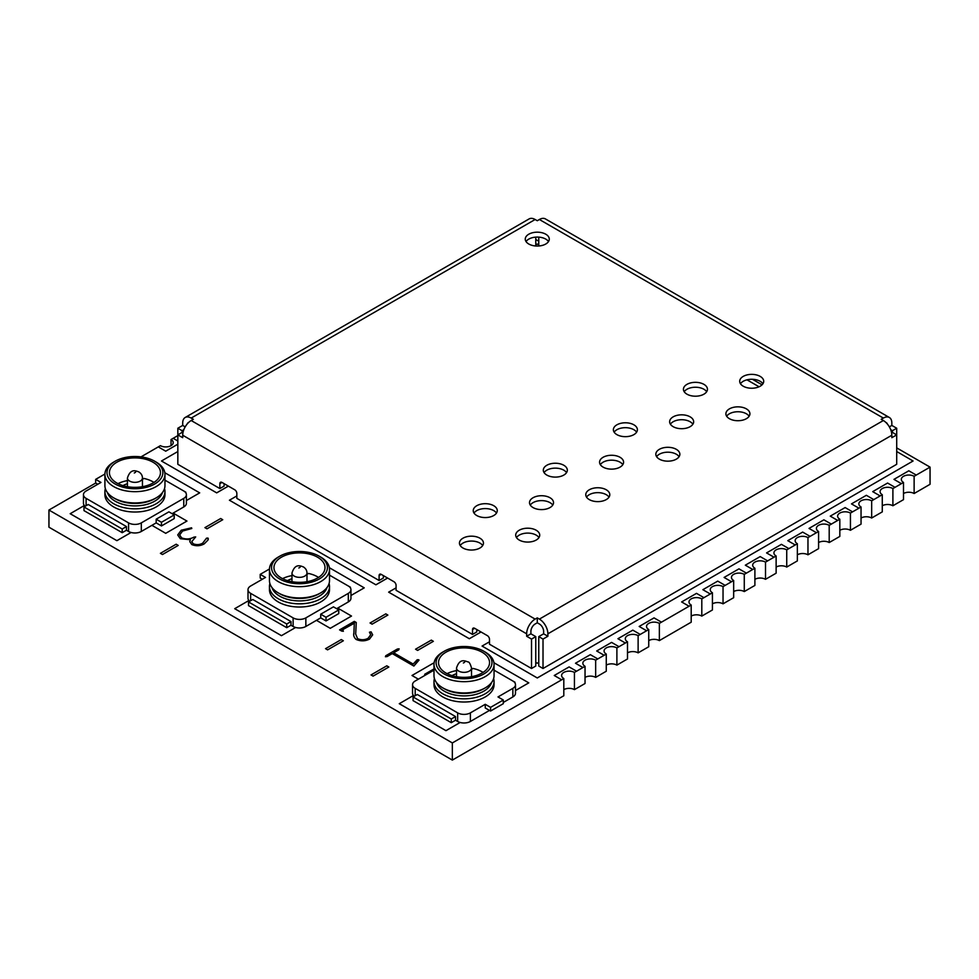 <?xml version="1.0" encoding="UTF-8"?>
<svg xmlns="http://www.w3.org/2000/svg" width="979" height="979" viewBox="0 0 979 979"><rect width="100%" height="100%" fill="white"/><g stroke="black" fill="none" stroke-linecap="round" stroke-linejoin="round"><path stroke-width="1.47" d="M178.215 545.425L162.465 554.53L160.409 553.343L176.159 544.214L178.215 545.425L162.465 554.53M191.554 527.803L191.811 528.489L191.554 527.803L191.811 528.489L182.559 531.034L179.671 534.926L181.58 537.85C185.9 539.515 190.024 539.27 193.94 537.116L195.69 536.908L191.762 541.644L193.206 543.773C196.571 545.058 199.728 544.85 202.702 543.137L206.508 538.169L207.976 538.071L208.025 540.016L204.256 543.847C200.316 546.074 196.167 546.319 191.798 544.569L189.767 541.644L190.367 539.71L180.307 538.731L177.725 534.95L181.213 530.239L191.554 527.803L191.811 528.489L182.559 531.059L179.671 534.938M195.69 536.908L191.762 541.632M206.128 538.976L206.508 538.193L206.128 538.976M208.331 538.793L208.025 540.016M222.735 519.727L206.985 528.819L204.929 527.632L220.679 518.515L222.735 519.727L206.985 528.819M343.348 640.768L327.598 649.86L325.542 648.673L341.292 639.556L343.348 640.768L327.598 649.86M354.52 623.097L342.344 629.876L343.348 631.284L339.578 629.889L354.312 621.371L356.258 622.497L355.683 634.086L357.555 638.663C361.178 640.18 364.69 640.07 368.104 638.32L370.711 634.71L369.462 632.201L371.102 631.859L372.656 634.833L369.511 639.103C365.155 641.282 360.7 641.392 356.136 639.446C353.994 637.513 353.26 635.347 353.908 632.936L354.312 622.95L342.32 629.864M343.005 630.268L343.348 631.284L341.634 631.076M353.884 634.086L353.908 632.911C353.26 635.322 353.994 637.488 356.136 639.422L356.136 639.446M387.868 615.069L372.118 624.161L370.062 622.974L385.812 613.857L387.868 615.069L372.118 624.161M388.847 667.029L373.085 676.122L371.041 674.935L386.791 665.818L388.847 667.029L373.085 676.122L371.041 674.91M399.114 648.82L398.771 649.836L399.114 648.82L398.771 649.836L393.631 652.773L413.187 664.056L417.201 659.736L418.694 659.748L413.884 666.063L392.261 653.593L385.42 656.75L385.763 655.759L397.401 649.016L399.114 648.82L398.771 649.836L393.656 652.785M419.012 660.152L413.884 666.038L392.261 653.568L387.133 656.554L385.42 656.725L385.763 655.759L385.42 656.75L385.763 655.734M433.354 641.331L417.605 650.423L415.549 649.212L431.311 640.119L433.354 641.306L417.605 650.423L415.549 649.212M281.438 635.677L295.621 627.478L281.438 635.677L234.727 608.705L281.438 635.652M186.952 521.048L165.72 533.322L151.916 525.331L165.72 533.322L186.952 521.073L173.148 513.069M186.402 500.55L199.692 492.878L164.827 472.722M413.432 695.506L399.273 703.705L445.971 730.677L460.167 722.478M576.545 671.227L582.921 667.543L575.493 663.236L582.921 667.519L585.038 666.295L585.038 683.513L574.428 689.632L574.428 672.426L576.545 671.202L569.117 666.907L554.261 675.486L561.689 679.805L563.806 678.557L563.806 695.763L561.665 696.975M604.153 672.451L595.66 677.382L595.66 660.164L604.153 655.294L596.713 650.998L604.153 655.269L606.27 654.045L606.27 671.251L604.129 672.463M625.385 660.189L616.892 665.12L616.892 647.914L627.502 641.783L627.502 658.989L625.361 660.201M617.945 638.736L625.385 643.032L617.945 638.712L632.813 630.133L640.242 634.429L646.617 630.77L639.177 626.462L646.617 630.745L648.734 629.521L648.734 646.74L638.124 652.858L638.124 635.652L640.242 634.453M689.069 623.415L659.356 640.609L659.356 623.39L691.198 605.01L691.198 622.216L689.057 623.427M681.641 601.963L689.069 606.258L681.641 601.938L696.51 593.36L703.938 597.655L710.301 593.996L702.873 589.688L710.301 593.972L712.431 592.748L712.431 609.966L701.808 616.085L701.808 598.879L703.938 597.679M731.533 598.903L723.04 603.835L723.04 586.617L731.533 581.746L724.105 577.451L731.533 581.722L733.663 580.498L733.663 597.704L731.521 598.915M752.765 586.641L744.273 591.573L744.273 574.367L754.895 568.236L754.895 585.442L752.753 586.654M745.337 565.201L752.765 569.484L745.337 565.177L760.193 556.586L767.634 560.881L773.997 557.222L766.569 552.915L773.997 557.198L776.127 555.974L776.127 573.192L765.505 579.311L765.505 562.105L767.634 560.906M795.229 562.13L786.737 567.061L786.737 549.843L795.229 544.973L787.801 540.677L795.229 544.948L797.359 543.724L797.359 560.93L795.205 562.142M816.462 549.868L807.969 554.799L807.969 537.593L818.591 531.462L818.591 548.668L816.437 549.88M809.033 528.427L816.462 532.711L809.033 528.403L823.89 519.812L831.33 524.108L837.694 520.449L830.265 516.141L837.694 520.424L839.823 519.2L839.823 536.419L829.201 542.537L829.201 525.331L831.33 524.132M858.926 525.356L850.433 530.288L850.433 513.069L858.926 508.199L851.497 503.904L858.926 508.174L861.043 506.951L861.043 524.157L858.901 525.368M880.158 513.094L871.665 518.026L871.665 500.82L882.275 494.689L882.275 511.895L880.133 513.106M872.73 491.654L880.158 495.937L872.73 491.629L887.586 483.039L895.014 487.334L901.39 483.675L893.962 479.367L901.39 483.65L903.507 482.427L903.507 499.645L892.897 505.764L892.897 488.558L895.014 487.358M930.05 467.13L930.05 484.299L914.129 493.514L914.129 476.296L930.05 467.13L896.703 447.88M538.768 241.226L535.77 239.5M177.835 435.618L171.031 439.534L171.031 445.653M171.031 439.534A7.502 4.332 0 0 1 173.234 442.594A7.502 4.332 0 0 1 168.596 446.595A7.502 4.332 0 0 1 160.409 445.653L158.292 446.889L165.72 451.197L177.835 444.197M177.835 444.172L165.72 451.197L158.292 446.889L141 456.887M95.685 483.051L48.95 510.035L48.95 527.192L452.347 760.096L452.347 742.939L48.95 510.035M452.347 742.939L561.689 679.805L554.261 675.51M387.611 578.051L375.912 584.806L229.416 500.208L375.912 584.806M396.079 587.853L388.651 592.16L469.333 638.736L481.032 631.993M489.5 641.783L482.072 646.067L537.275 677.97L913.064 460.999L896.703 451.527M759.043 386.791L746.989 379.828M228.376 486.122L216.677 492.878L161.474 460.999L216.677 492.853L228.352 486.11M515.492 690.538L528.782 682.865L493.918 662.722M434.015 663.689L433.232 663.236L412 675.486L418.351 679.181M84.341 505.507L70.182 513.718L116.893 540.677L131.088 532.49M364.237 587.853L350.947 595.513L364.237 587.853L329.372 567.722M330.266 628.322L316.462 620.331L330.266 628.322L351.498 616.06L337.694 608.069M482.072 646.067L537.275 677.945L913.064 460.999M538.768 244.885L537.275 244.016L535.77 244.885M177.835 451.527L161.474 460.999M759.068 386.778L747.014 379.828M535.77 662.367L537.275 663.236L538.768 662.367M481.007 631.981L469.333 638.712L388.651 592.136M229.416 500.232L236.845 495.912M810.098 536.37L802.658 532.074L787.801 540.653M619.009 646.691L611.581 642.395L596.713 650.974M452.347 760.096L561.689 696.962M916.246 475.072L908.818 470.789L893.962 479.367M914.129 476.296A7.502 4.332 0 0 0 905.942 475.366A7.502 4.332 0 0 0 901.316 479.367A7.502 4.332 0 0 0 903.507 482.427M892.897 488.558A7.502 4.332 0 0 0 884.71 487.615A7.502 4.332 0 0 0 880.084 491.629A7.502 4.332 0 0 0 882.275 494.689M873.782 499.596L866.354 495.301L851.497 503.879M871.665 500.82A7.502 4.332 0 0 0 863.478 499.877A7.502 4.332 0 0 0 858.852 503.879A7.502 4.332 0 0 0 861.043 506.951M852.55 511.846L845.122 507.563L830.265 516.141M850.433 513.069A7.502 4.332 0 0 0 842.258 512.139A7.502 4.332 0 0 0 837.62 516.141A7.502 4.332 0 0 0 839.823 519.2M829.201 525.331A7.502 4.332 0 0 0 821.026 524.389A7.502 4.332 0 0 0 816.388 528.403A7.502 4.332 0 0 0 818.591 531.462M807.969 537.593A7.502 4.332 0 0 0 799.794 536.651A7.502 4.332 0 0 0 795.156 540.653A7.502 4.332 0 0 0 797.359 543.724M788.866 548.619L781.426 544.336L766.569 552.915M786.737 549.843A7.502 4.332 0 0 0 778.562 548.913A7.502 4.332 0 0 0 773.924 552.915A7.502 4.332 0 0 0 776.127 555.974M765.505 562.105A7.502 4.332 0 0 0 757.33 561.163A7.502 4.332 0 0 0 752.692 565.177A7.502 4.332 0 0 0 754.895 568.236M746.402 573.143L738.974 568.848L724.105 577.426M744.273 574.367A7.502 4.332 0 0 0 736.098 573.425A7.502 4.332 0 0 0 731.46 577.426A7.502 4.332 0 0 0 733.663 580.498M725.17 585.393L717.742 581.11L702.873 589.688M723.04 586.617A7.502 4.332 0 0 0 714.866 585.687A7.502 4.332 0 0 0 710.228 589.688A7.502 4.332 0 0 0 712.431 592.748M701.808 598.879A7.502 4.332 0 0 0 693.634 597.936A7.502 4.332 0 0 0 688.996 601.938A7.502 4.332 0 0 0 691.198 605.01M661.474 622.167L654.045 617.884L639.177 626.462M659.356 623.39A7.502 4.332 0 0 0 651.17 622.46A7.502 4.332 0 0 0 646.532 626.462A7.502 4.332 0 0 0 648.734 629.521M638.124 635.652A7.502 4.332 0 0 0 629.938 634.71A7.502 4.332 0 0 0 625.3 638.712A7.502 4.332 0 0 0 627.502 641.783M616.892 647.914A7.502 4.332 0 0 0 608.705 646.972A7.502 4.332 0 0 0 604.08 650.974A7.502 4.332 0 0 0 606.27 654.045M597.777 658.94L590.349 654.657L575.493 663.236M595.66 660.164A7.502 4.332 0 0 0 587.473 659.234A7.502 4.332 0 0 0 582.848 663.236A7.502 4.332 0 0 0 585.038 666.295M177.835 441.003L173.148 438.298M574.428 672.426A7.502 4.332 0 0 0 566.241 671.484A7.502 4.332 0 0 0 561.616 675.486A7.502 4.332 0 0 0 563.806 678.557M914.129 493.514A7.502 4.332 0 0 0 903.507 493.514M882.275 505.764A7.502 4.332 180 0 1 892.897 505.764M861.043 518.026A7.502 4.332 180 0 1 871.665 518.026M839.823 530.288A7.502 4.332 180 0 1 850.433 530.288M818.591 542.537A7.502 4.332 180 0 1 829.201 542.537M797.359 554.799A7.502 4.332 180 0 1 807.969 554.799M776.127 567.061A7.502 4.332 180 0 1 786.737 567.061M754.895 579.311A7.502 4.332 180 0 1 765.505 579.311M733.663 591.573A7.502 4.332 180 0 1 744.273 591.573M712.431 603.835A7.502 4.332 180 0 1 723.04 603.835M691.198 616.085A7.502 4.332 180 0 1 701.808 616.085M648.734 640.609A7.502 4.332 180 0 1 659.356 640.609M627.502 652.858A7.502 4.332 180 0 1 638.124 652.858M606.27 665.12A7.502 4.332 180 0 1 616.892 665.12M585.038 677.382A7.502 4.332 180 0 1 595.66 677.382M563.806 689.632A7.502 4.332 180 0 1 574.428 689.632M387.586 578.038L375.912 584.781M528.782 682.84L515.492 690.513M399.273 703.681L445.971 730.677M445.971 730.652L460.142 722.478M412 675.486L418.376 679.169M199.692 492.853L186.402 500.526M70.182 513.694L116.893 540.677L131.051 532.478M248.886 600.506L234.727 608.681M351.498 616.036L330.266 628.298M372.118 624.137L370.062 622.95M372.656 634.833L369.511 639.103C365.155 641.257 360.7 641.367 356.136 639.422M370.711 634.71L369.462 632.201M356.258 622.497L355.683 634.074M341.634 631.051L339.578 629.864M327.598 649.836L325.542 648.649M206.985 528.795L204.929 527.608M208.025 539.992L204.256 543.847C200.316 546.049 196.167 546.294 191.798 544.544L189.767 541.62M206.128 538.952L206.508 538.169M190.367 539.71L180.307 538.731M180.307 538.707L177.725 534.926M162.465 554.506L160.409 553.319M528.782 244.016A12.005 6.939 0 0 0 541.864 245.521A12.005 6.939 0 0 0 549.28 239.109A12.005 6.939 0 0 0 545.768 234.214A12.005 6.939 0 0 0 532.674 232.708A12.005 6.939 0 0 0 525.258 239.109A12.005 6.939 0 0 0 528.782 244.016M548.509 241.568A12.005 6.939 0 0 0 545.768 239.109A12.005 6.939 0 0 0 526.041 241.568M476.761 515.529A12.005 6.939 0 0 0 489.855 517.034A12.005 6.939 0 0 0 497.259 510.622A12.005 6.939 0 0 0 493.746 505.715A12.005 6.939 0 0 0 480.652 504.222A12.005 6.939 0 0 0 473.249 510.622A12.005 6.939 0 0 0 476.761 515.529M496.488 513.069A12.005 6.939 0 0 0 493.746 510.622A12.005 6.939 0 0 0 474.02 513.069M589.285 499.596A12.005 6.939 0 0 0 602.379 501.089A12.005 6.939 0 0 0 609.795 494.689A12.005 6.939 0 0 0 606.27 489.781A12.005 6.939 0 0 0 593.188 488.276A12.005 6.939 0 0 0 585.772 494.689A12.005 6.939 0 0 0 589.285 499.596M609.011 497.136A12.005 6.939 0 0 0 606.27 494.689A12.005 6.939 0 0 0 586.543 497.136M546.82 475.072A12.005 6.939 0 0 0 559.915 476.577A12.005 6.939 0 0 0 567.331 470.177A12.005 6.939 0 0 0 563.806 465.27A12.005 6.939 0 0 0 550.724 463.765A12.005 6.939 0 0 0 543.308 470.177A12.005 6.939 0 0 0 546.82 475.072M566.547 472.624A12.005 6.939 0 0 0 563.806 470.177A12.005 6.939 0 0 0 544.079 472.624M659.356 459.139A12.005 6.939 0 0 0 672.438 460.644A12.005 6.939 0 0 0 679.854 454.232A12.005 6.939 0 0 0 676.33 449.337A12.005 6.939 0 0 0 663.248 447.831A12.005 6.939 0 0 0 655.832 454.232A12.005 6.939 0 0 0 659.356 459.139M679.083 456.691A12.005 6.939 0 0 0 676.33 454.232A12.005 6.939 0 0 0 656.603 456.691M519.225 540.041A12.005 6.939 0 0 0 532.307 541.546A12.005 6.939 0 0 0 539.723 535.134A12.005 6.939 0 0 0 536.211 530.239A12.005 6.939 0 0 0 523.116 528.733A12.005 6.939 0 0 0 515.7 535.134A12.005 6.939 0 0 0 519.225 540.041M538.952 537.593A12.005 6.939 0 0 0 536.211 535.134A12.005 6.939 0 0 0 516.484 537.593M533.029 507.563A12.005 6.939 0 0 0 546.111 509.068A12.005 6.939 0 0 0 553.527 502.655A12.005 6.939 0 0 0 550.014 497.748A12.005 6.939 0 0 0 536.92 496.255A12.005 6.939 0 0 0 529.504 502.655A12.005 6.939 0 0 0 533.029 507.563M552.756 505.103A12.005 6.939 0 0 0 550.014 502.655A12.005 6.939 0 0 0 530.288 505.103M743.22 386.203A12.005 6.939 0 0 0 756.302 387.708A12.005 6.939 0 0 0 763.718 381.308A12.005 6.939 0 0 0 760.193 376.401A12.005 6.939 0 0 0 747.112 374.896A12.005 6.939 0 0 0 739.696 381.308A12.005 6.939 0 0 0 743.22 386.203M762.947 383.756A12.005 6.939 0 0 0 760.193 381.308A12.005 6.939 0 0 0 740.467 383.756M673.148 426.66A12.005 6.939 0 0 0 686.242 428.166A12.005 6.939 0 0 0 693.658 421.753A12.005 6.939 0 0 0 690.134 416.846A12.005 6.939 0 0 0 677.052 415.353A12.005 6.939 0 0 0 669.636 421.753A12.005 6.939 0 0 0 673.148 426.66M692.875 424.201A12.005 6.939 0 0 0 690.134 421.753A12.005 6.939 0 0 0 670.407 424.201M603.088 467.105A12.005 6.939 0 0 0 616.17 468.611A12.005 6.939 0 0 0 623.586 462.21A12.005 6.939 0 0 0 620.074 457.303A12.005 6.939 0 0 0 606.98 455.798A12.005 6.939 0 0 0 599.564 462.21A12.005 6.939 0 0 0 603.088 467.105M622.815 464.658A12.005 6.939 0 0 0 620.074 462.21A12.005 6.939 0 0 0 600.347 464.658M616.892 434.627A12.005 6.939 0 0 0 629.974 436.132A12.005 6.939 0 0 0 637.39 429.72A12.005 6.939 0 0 0 633.878 424.813A12.005 6.939 0 0 0 620.784 423.32A12.005 6.939 0 0 0 613.368 429.72A12.005 6.939 0 0 0 616.892 434.627M636.619 432.167A12.005 6.939 0 0 0 633.878 429.72A12.005 6.939 0 0 0 614.151 432.167M729.416 418.694A12.005 6.939 0 0 0 742.498 420.187A12.005 6.939 0 0 0 749.914 413.787A12.005 6.939 0 0 0 746.402 408.879A12.005 6.939 0 0 0 733.308 407.374A12.005 6.939 0 0 0 725.892 413.787A12.005 6.939 0 0 0 729.416 418.694M749.143 416.234A12.005 6.939 0 0 0 746.402 413.787A12.005 6.939 0 0 0 726.675 416.234M686.952 394.17A12.005 6.939 0 0 0 700.034 395.675A12.005 6.939 0 0 0 707.45 389.275A12.005 6.939 0 0 0 703.938 384.368A12.005 6.939 0 0 0 690.844 382.862A12.005 6.939 0 0 0 683.428 389.275A12.005 6.939 0 0 0 686.952 394.17M706.679 391.722A12.005 6.939 0 0 0 703.938 389.275A12.005 6.939 0 0 0 684.211 391.722M462.957 548.007A12.005 6.939 0 0 0 476.051 549.513A12.005 6.939 0 0 0 483.467 543.1A12.005 6.939 0 0 0 479.943 538.205A12.005 6.939 0 0 0 466.861 536.7A12.005 6.939 0 0 0 459.445 543.1A12.005 6.939 0 0 0 462.957 548.007M482.684 545.56A12.005 6.939 0 0 0 479.943 543.1A12.005 6.939 0 0 0 460.216 545.56M531.524 668.498L531.524 639.079L535.77 636.619L535.77 666.038L531.524 668.498L489.5 644.231L489.5 639.336A2.998 1.738 -120 0 0 487.383 635.652L474.644 628.298A2.998 1.738 -120 0 0 473.138 628.151A2.998 1.738 -120 0 0 472.514 629.521L472.514 634.429L396.079 590.3L396.079 585.393A2.998 1.738 -120 0 0 393.962 581.722L381.223 574.367A2.998 1.738 -120 0 0 379.717 574.22A2.998 1.738 -120 0 0 379.093 575.591L379.093 580.498L236.845 498.36L236.845 493.465A2.998 1.738 -120 0 0 234.727 489.781L221.988 482.427A2.998 1.738 -120 0 0 220.483 482.28A2.998 1.738 -120 0 0 219.859 483.65L219.859 488.558L177.835 464.303L177.835 428.239L182.706 425.437L185.19 426.868M476.761 629.521L476.761 631.981L472.514 634.429M383.34 575.591L383.34 578.038L379.093 580.498M538.768 237.138L538.768 245.998M752.459 379.289L762.054 384.82M543.015 668.498L543.015 639.079L547.885 636.264L543.639 633.817L538.768 636.619L538.768 666.038L543.015 668.498L896.703 464.303L896.703 428.239L892.456 430.699L892.456 432.424L896.703 434.884L891.832 437.686L891.832 435.239A12.005 6.939 -120 0 0 883.339 420.529L881.222 419.306L883.339 418.082A12.005 6.939 -60 0 1 889.348 417.482A12.005 6.939 -60 0 1 891.832 422.977L891.832 425.437L896.703 428.239M889.348 426.868L891.832 425.437M890.694 429.683L892.456 430.699M538.768 636.619L543.015 639.079M892.456 432.424L891.612 432.914M547.885 636.264L547.885 633.817A12.005 6.939 60 0 0 539.392 619.107L883.339 420.529M543.639 633.817L543.639 631.357A6.009 3.463 60 0 0 539.392 624.002L537.275 622.779L537.275 617.884L539.392 619.107M224.105 483.65L224.105 486.11L219.859 488.558M182.926 432.914L182.082 432.424L177.835 434.884L182.706 437.686L182.706 435.239A12.005 6.939 120 0 1 191.199 420.529L535.146 619.107L537.275 617.884M531.524 639.079L526.653 636.264L530.899 633.817L535.77 636.619M535.146 619.107A12.005 6.939 -60 0 0 526.653 633.817L526.653 636.264M537.275 622.779L535.146 624.002A6.009 3.463 -60 0 0 530.899 631.357L530.899 633.817M182.082 432.424L182.082 430.699L177.835 428.239M535.77 245.998L535.77 237.138M182.082 430.699L183.844 429.683M889.348 417.482L545.401 218.904A12.005 6.939 120 0 0 539.392 219.504L537.275 220.728L535.146 219.504L191.199 418.082A12.005 6.939 60 0 0 185.19 417.482A12.005 6.939 60 0 0 182.706 422.977L182.706 425.437M191.199 418.082L193.328 419.306L191.199 420.529M187.16 424.042A6.009 3.463 60 0 1 188.201 422.683A6.009 3.463 60 0 1 188.592 422.512M535.146 219.504A12.005 6.939 -120 0 0 529.137 218.904L185.19 417.482M885.946 422.512A6.009 3.463 -60 0 1 886.338 422.683A6.009 3.463 -60 0 1 887.378 424.042M493.612 678.557A30.031 17.341 180 0 1 494.052 681.494A30.031 17.341 180 0 1 485.254 693.756A30.031 17.341 180 0 1 452.531 697.513A30.031 17.341 180 0 1 433.991 681.494A30.031 17.341 180 0 1 434.431 678.557M433.991 681.494L433.991 684.688A30.031 17.341 0 0 0 452.531 700.695A30.031 17.341 0 0 0 485.254 696.938A30.031 17.341 0 0 0 494.052 684.688L494.052 681.494M491.531 682.571A27.926 16.117 180 0 1 483.773 691.186A27.926 16.117 180 0 1 455.614 695.151A27.926 16.117 180 0 1 436.524 682.571M442.789 687.87L444.282 688.726A27.926 16.117 180 0 0 483.773 688.726L485.254 687.87A30.031 17.341 180 0 1 442.789 687.87A30.031 17.341 180 0 1 433.991 675.608L433.991 664.337A30.031 17.341 180 0 1 442.789 652.075L444.282 651.219A27.926 16.117 180 0 1 483.773 651.219A27.926 16.117 180 0 1 483.773 674.017A27.926 16.117 180 0 1 444.282 674.017A27.926 16.117 180 0 1 444.282 651.219L442.789 652.075M483.773 651.219L485.254 652.075A30.031 17.341 180 0 1 494.052 664.337L494.052 675.608A30.031 17.341 180 0 1 485.254 687.87L483.773 688.726M494.052 664.337A30.031 17.341 180 0 1 485.254 676.599A30.031 17.341 180 0 1 452.531 680.356A30.031 17.341 180 0 1 433.991 664.337M445.971 652.198A25.527 14.734 0 0 0 438.506 662.624A25.527 14.734 0 0 0 454.256 676.232A25.527 14.734 0 0 0 482.072 673.038A25.527 14.734 0 0 0 489.549 662.624A25.527 14.734 0 0 0 473.787 649.004A25.527 14.734 0 0 0 445.971 652.198M452.09 675.645A16.508 9.533 180 0 1 452.347 675.486A16.508 9.533 180 0 1 456.52 673.736M414.215 696.277A9.007 5.201 180 0 1 412.551 693.267L412.551 684.688A9.007 5.201 180 0 1 415.194 681.005L433.991 670.15M494.052 670.15L512.849 681.005A9.007 5.201 180 0 1 515.492 684.688L515.492 693.267A9.007 5.201 180 0 1 512.849 696.938L503.304 702.457M489.5 710.424L470.397 721.462A9.007 5.201 180 0 1 457.658 721.462L457.658 712.871L415.194 688.359A9.007 5.201 180 0 1 412.551 684.688M455.529 720.226L451.282 722.686L413.065 700.621L413.065 696.938L417.311 694.49L455.529 716.555L455.529 720.226L457.658 721.462M451.282 722.686L451.282 719.002L413.065 696.938M455.529 716.555L451.282 719.002M490.565 711.035L503.304 703.681L503.304 700.009L490.565 707.364L490.565 711.035L485.254 707.976L485.254 704.293L470.397 712.871A9.007 5.201 180 0 1 457.658 712.871M515.492 684.688A9.007 5.201 180 0 1 512.849 688.359L497.993 696.938L503.304 700.009M512.886 681.017L514.978 682.228M424.739 675.486L424.739 674.262L433.991 668.926M425.804 674.874L424.739 674.262M490.565 707.364L485.254 704.293M483.075 672.426A25.527 14.734 0 0 0 473.041 668.449L471.523 669.318M456.52 670.603A25.527 14.734 0 0 0 447.109 673.65M329.066 583.557A30.031 17.341 180 0 1 329.507 586.494A30.031 17.341 180 0 1 320.708 598.756A30.031 17.341 180 0 1 287.985 602.513A30.031 17.341 180 0 1 269.458 586.494A30.031 17.341 180 0 1 269.886 583.557M269.458 586.494L269.458 589.688A30.031 17.341 0 0 0 287.985 605.707A30.031 17.341 0 0 0 320.708 601.938A30.031 17.341 0 0 0 329.507 589.688L329.507 586.494M326.986 587.571A27.926 16.117 180 0 1 319.227 596.187A27.926 16.117 180 0 1 291.069 600.151A27.926 16.117 180 0 1 271.978 587.571M319.227 556.219L320.708 557.075A30.031 17.341 180 0 1 329.507 569.337L329.507 580.62A30.031 17.341 180 0 1 320.708 592.87L319.227 593.727A27.926 16.117 180 0 1 279.737 593.727L278.244 592.87A30.031 17.341 180 0 1 269.458 580.62L269.458 569.337A30.031 17.341 180 0 1 278.244 557.075L279.737 556.219A27.926 16.117 180 0 1 319.227 556.219A27.926 16.117 180 0 1 319.227 579.017A27.926 16.117 180 0 1 279.737 579.017A27.926 16.117 180 0 1 279.737 556.219L278.244 557.075M319.227 593.727L320.708 592.87A30.031 17.341 180 0 1 278.244 592.87M329.507 569.337A30.031 17.341 180 0 1 320.708 581.599A30.031 17.341 180 0 1 287.985 585.356A30.031 17.341 180 0 1 269.458 569.337M318.53 577.426A25.527 14.734 0 0 0 308.495 573.449L306.99 574.318M291.975 575.603A25.527 14.734 0 0 0 282.564 578.65M317.526 578.038A25.527 14.734 0 0 0 325.004 567.624A25.527 14.734 0 0 0 309.242 554.004A25.527 14.734 0 0 0 281.438 557.198A25.527 14.734 0 0 0 273.961 567.624A25.527 14.734 0 0 0 289.711 581.232A25.527 14.734 0 0 0 317.526 578.038M329.507 575.15L348.316 586.005A9.007 5.201 180 0 1 350.947 589.688L350.947 598.267A9.007 5.201 180 0 1 348.316 601.938L348.316 593.36L305.852 617.884A9.007 5.201 180 0 1 293.113 617.884L250.648 593.36A9.007 5.201 180 0 1 248.005 589.688A9.007 5.201 180 0 1 250.648 586.005L265.505 577.426L260.206 574.367L269.458 569.019M336.629 608.681L348.316 601.938M338.758 609.917L338.758 613.588L326.019 620.943L320.708 617.884L320.708 614.2L333.447 606.845L338.758 609.917L326.019 617.272L320.708 614.2M305.852 617.884L305.852 626.462L320.708 617.884M305.852 626.462A9.007 5.201 180 0 1 293.113 626.462L293.113 617.884M290.983 625.238L286.737 627.686L248.519 605.622L248.519 601.938L252.766 599.491L290.983 621.555L290.983 625.238L293.113 626.462M249.669 601.277A9.007 5.201 180 0 1 248.005 598.267L248.005 589.688M350.947 589.688A9.007 5.201 180 0 1 348.316 593.36M348.34 586.029L350.433 587.229M286.737 627.686L286.737 624.002L248.519 601.938M290.983 621.555L286.737 624.002M326.019 620.943L326.019 617.272M260.206 574.367L260.206 578.038L262.323 579.262M287.545 580.645A16.508 9.533 180 0 1 291.975 578.748M164.521 488.558A30.031 17.341 180 0 1 164.962 491.507A30.031 17.341 180 0 1 156.163 503.757A30.031 17.341 180 0 1 123.452 507.514A30.031 17.341 180 0 1 104.912 491.507A30.031 17.341 180 0 1 105.353 488.558M104.912 491.507L104.912 494.689A30.031 17.341 0 0 0 123.452 510.708A30.031 17.341 0 0 0 156.163 506.951A30.031 17.341 0 0 0 164.962 494.689L164.962 491.507M162.441 492.572A27.926 16.117 180 0 1 154.682 501.187A27.926 16.117 180 0 1 126.524 505.164A27.926 16.117 180 0 1 107.433 492.572M154.682 461.219L156.163 462.088A30.031 17.341 180 0 1 164.962 474.338L164.962 485.621A30.031 17.341 180 0 1 156.163 497.87L154.682 498.739A27.926 16.117 180 0 1 154.682 498.739A27.926 16.117 180 0 1 115.192 498.727L113.711 497.87A30.031 17.341 180 0 1 104.912 485.621L104.912 474.338A30.031 17.341 180 0 1 113.711 462.088L115.192 461.219A27.926 16.117 180 0 1 154.682 461.219A27.926 16.117 180 0 1 154.682 484.03A27.926 16.117 180 0 1 115.192 484.03A27.926 16.117 180 0 1 115.192 461.219L113.711 462.088M154.682 498.727L156.163 497.87A30.031 17.341 180 0 1 113.711 497.87M164.962 474.338A30.031 17.341 180 0 1 156.163 486.6A30.031 17.341 180 0 1 123.452 490.357A30.031 17.341 180 0 1 104.912 474.338M153.984 482.427A25.527 14.734 0 0 0 143.95 478.45L142.445 479.318M127.429 480.603A25.527 14.734 0 0 0 118.018 483.65M152.981 483.039A25.527 14.734 0 0 0 160.458 472.624A25.527 14.734 0 0 0 144.708 459.016A25.527 14.734 0 0 0 116.893 462.21A25.527 14.734 0 0 0 109.415 472.624A25.527 14.734 0 0 0 125.165 486.233A25.527 14.734 0 0 0 152.981 483.039M164.962 480.151L183.771 491.005A9.007 5.201 180 0 1 186.402 494.689L186.402 503.267A9.007 5.201 180 0 1 183.771 506.951L183.771 498.36L141.306 522.884A9.007 5.201 180 0 1 128.567 522.884L86.103 498.36A9.007 5.201 180 0 1 83.472 494.689A9.007 5.201 180 0 1 86.103 491.005L100.972 482.427L95.661 479.367L104.912 474.02M172.096 513.694L183.771 506.951M174.213 514.917L174.213 518.589L161.474 525.943L156.163 522.884L156.163 519.2L168.902 511.846L174.213 514.917L161.474 522.272L156.163 519.2M141.306 522.884L141.306 531.462L156.163 522.884M141.306 531.462A9.007 5.201 180 0 1 128.567 531.462L128.567 522.884M126.45 530.239L122.204 532.686L83.986 510.622L83.986 506.951L88.232 504.491L126.45 526.555L126.45 530.239L128.567 531.462M85.136 506.278A9.007 5.201 180 0 1 83.472 503.267L83.472 494.689M186.402 494.689A9.007 5.201 180 0 1 183.771 498.36M183.795 491.03L185.888 492.241M122.204 532.686L122.204 529.015L83.986 506.951M126.45 526.555L122.204 529.015M161.474 525.943L161.474 522.272M95.661 479.367L95.661 483.039L97.778 484.275M122.999 485.645A16.508 9.533 180 0 1 127.429 483.748M891.832 435.239L547.885 633.817M526.653 633.817L182.706 435.239M883.339 418.082L539.392 219.504M221.988 482.427L219.859 483.65M381.223 574.367L379.093 575.591M474.644 628.298L472.514 629.521M471.523 676.697L471.523 668.008A7.502 4.332 180 0 1 469.333 671.08A7.502 4.332 180 0 1 458.71 671.08A7.502 4.332 180 0 1 456.52 668.008L456.52 676.697M464.658 662.257L463.385 662.991L464.658 662.257M415.194 688.359L415.194 695.714M470.397 721.462L470.397 712.871M512.849 696.938L512.849 688.359M291.975 573.021C295.107 563.109 300.382 565.886 303.417 566.927C305.803 568.518 306.99 570.549 306.99 573.021A7.502 4.332 180 0 1 304.787 576.08A7.502 4.332 180 0 1 294.177 576.08A7.502 4.332 180 0 1 291.975 573.021L291.975 581.71M298.84 567.991L300.112 567.257L298.84 567.991M250.648 593.36L250.648 600.714M127.429 478.021C130.562 468.121 135.836 470.887 138.871 471.927C141.257 473.518 142.445 475.549 142.445 478.021A7.502 4.332 180 0 1 140.242 481.081A7.502 4.332 180 0 1 129.632 481.081A7.502 4.332 180 0 1 127.429 478.021L127.429 486.71M134.294 472.992L135.579 472.257L134.294 472.992M86.103 498.36L86.103 505.715M471.523 668.008C470.312 663.799 469.125 661.767 467.962 661.926C464.915 660.886 459.64 658.108 456.52 668.008M306.99 573.021L306.99 581.71M142.445 478.021L142.445 486.71"/></g></svg>
